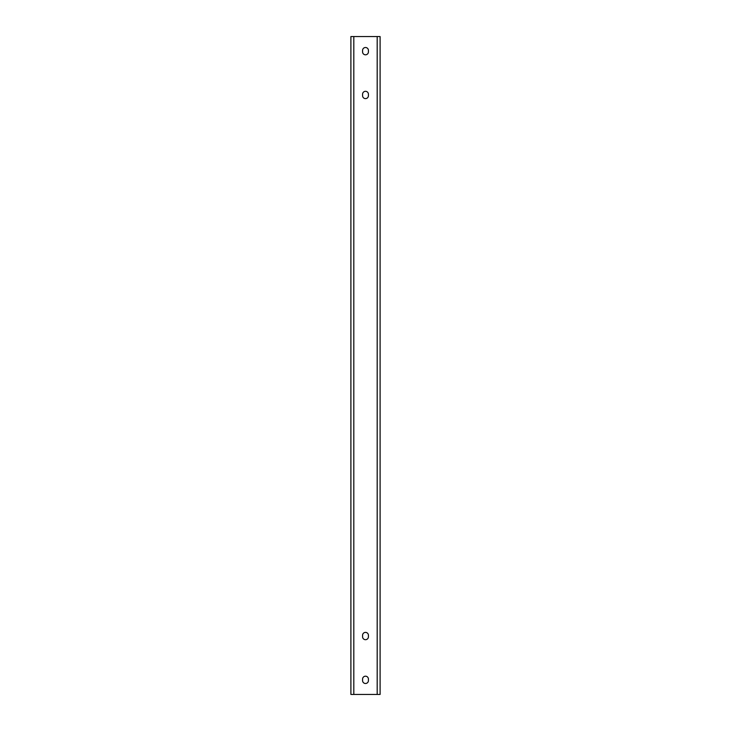 <?xml version="1.0" encoding="UTF-8"?>
<svg xmlns="http://www.w3.org/2000/svg" width="731" height="731" viewBox="0 0 731 731"><rect width="100%" height="100%" fill="white"/><g stroke="black" fill="none" stroke-linecap="round" stroke-linejoin="round"><path stroke-width="1.1" d="M368.424 50.421A2.924 2.924 0 0 0 365.5 47.506A2.924 2.924 0 0 0 362.576 50.421L362.576 51.883A2.924 2.924 0 0 0 365.5 54.807A2.924 2.924 0 0 0 368.424 51.883L368.424 50.421M362.576 636.765A2.924 2.924 0 0 0 365.5 639.689A2.924 2.924 0 0 0 368.424 636.765L368.424 635.303A2.924 2.924 0 0 0 365.5 632.388A2.924 2.924 0 0 0 362.576 635.303L362.576 636.765M362.576 680.579A2.924 2.924 0 0 0 365.5 683.494A2.924 2.924 0 0 0 368.424 680.579L368.424 679.117A2.924 2.924 0 0 0 365.5 676.193A2.924 2.924 0 0 0 362.576 679.117L362.576 680.579M368.424 94.235A2.924 2.924 0 0 0 365.5 91.311A2.924 2.924 0 0 0 362.576 94.235L362.576 95.697A2.924 2.924 0 0 0 365.5 98.612A2.924 2.924 0 0 0 368.424 95.697L368.424 94.235M377.187 36.55L353.813 36.55L353.813 694.45L377.187 694.45L377.187 36.55L380.102 36.55L380.102 694.45L377.187 694.45M380.102 694.45L380.102 691.526M380.102 39.474L380.102 36.55M353.813 694.45L350.898 694.45L350.898 36.55L353.813 36.55M350.898 691.526L350.898 694.45M350.898 36.55L350.898 39.474"/></g></svg>
